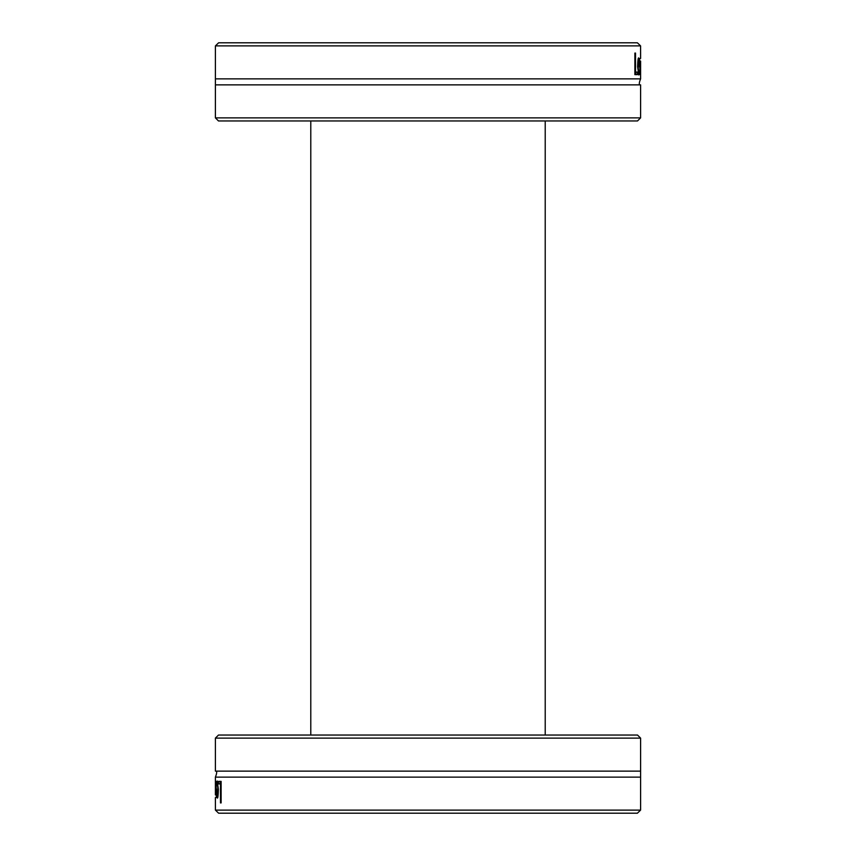<?xml version="1.0" encoding="UTF-8"?>
<svg xmlns="http://www.w3.org/2000/svg" width="856" height="856" viewBox="0 0 856 856"><rect width="100%" height="100%" fill="white"/><g stroke="black" fill="none" stroke-linecap="round" stroke-linejoin="round"><path stroke-width="1.28" d="M215.402 117.871L218.483 120.953L637.517 120.953L640.598 117.871L215.402 117.871L215.402 84.872L640.598 84.872C638.865 85.183 638.865 83.182 640.598 78.87L640.598 61.097L640.566 74.622L640.363 62.156L639.967 74.622L639.614 58.465L640.085 70.973L640.598 61.097M215.402 46.492L215.402 78.87L640.598 78.87M640.598 58.465L640.577 45.882L637.388 42.8L218.612 42.8L215.423 45.882L640.577 45.882M637.431 74.622L634.874 74.622L634.874 53.083L635.527 53.083L635.527 72.075L637.431 72.075L637.431 74.622M638.811 74.986L637.592 66.629C637.806 60.155 638.191 57.277 638.726 58.005L639.496 65.334L639.496 66.822L638.041 66.822L638.811 72.621L639.464 70.663L638.811 74.986M639.304 59.802L638.02 59.802M637.945 64.746L637.945 66.822M639.464 73.627L638.095 73.627M638.811 72.621L637.913 72.621M638.704 60.241L638.041 64.746L639.207 64.746L639.09 61.493L638.704 60.241L637.945 60.241M635.869 72.075L635.869 74.622L634.874 74.622M635.527 53.083L634.874 53.083M635.527 72.075L634.874 72.075M215.402 78.87L215.402 84.872M640.598 738.129L637.517 735.047L218.483 735.047L215.402 738.129L640.598 738.129L640.598 771.128L215.402 771.128C217.124 770.807 217.124 772.797 215.402 777.13L215.402 794.903L215.434 781.378L215.637 793.844L216.033 781.378L216.386 797.535L215.915 785.027L215.402 794.903M640.598 809.509L640.598 777.13L215.402 777.13M215.402 797.535L215.423 810.118L218.612 813.2L637.388 813.2L640.577 810.118L215.423 810.118M218.569 781.378L221.126 781.378L221.126 802.917L220.474 802.917L220.474 783.925L218.569 783.925L218.569 781.378M217.189 781.014L218.408 789.371C218.194 795.845 217.809 798.723 217.274 797.995L216.504 790.666L216.504 789.178L217.959 789.178L217.189 783.379L216.536 785.337L217.189 781.014M216.696 796.198L217.98 796.198M218.055 791.254L218.055 789.178M216.536 782.373L217.906 782.373M217.189 783.379L218.087 783.379M217.296 795.759L217.959 791.254L216.793 791.254L216.91 794.507L217.296 795.759L218.055 795.759M220.131 783.925L220.131 781.378L221.126 781.378M220.474 802.917L221.126 802.917M220.474 783.925L221.126 783.925M640.598 777.13L640.598 771.128M639.496 65.334L637.945 65.334M639.186 74.536L638.373 74.536M216.504 790.666L218.055 790.666M216.814 781.464L217.627 781.464M640.598 117.871L640.598 84.872M215.402 738.129L215.402 771.128M545.219 735.047L545.219 120.953M310.781 735.047L310.781 120.953"/></g></svg>
